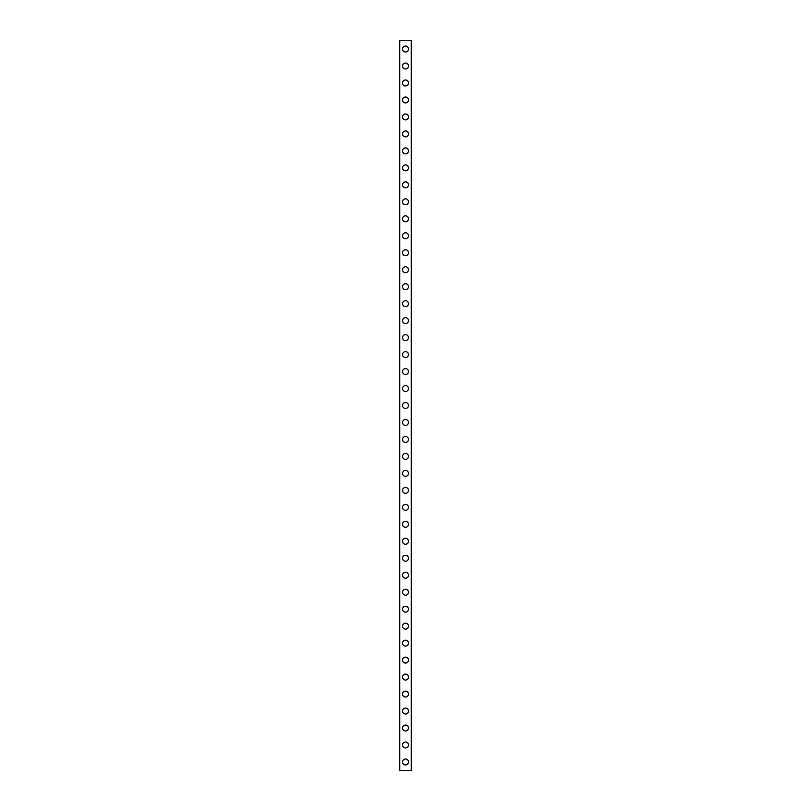 <?xml version="1.0" encoding="UTF-8"?>
<svg xmlns="http://www.w3.org/2000/svg" width="811" height="811" viewBox="0 0 811 811"><rect width="100%" height="100%" fill="white"/><g stroke="black" fill="none" stroke-linecap="round" stroke-linejoin="round"><path stroke-width="1.22" d="M402.53 761.965A2.97 2.97 0 0 1 405.5 758.995A2.97 2.97 0 0 1 408.47 761.965A2.97 2.97 0 0 1 405.5 764.935A2.97 2.97 0 0 1 402.53 761.965M402.53 744.985A2.97 2.97 0 0 1 405.5 742.014A2.97 2.97 0 0 1 408.47 744.985A2.97 2.97 0 0 1 405.5 747.955A2.97 2.97 0 0 1 402.53 744.985M402.53 728.014A2.97 2.97 0 0 1 405.5 725.044A2.97 2.97 0 0 1 408.47 728.014A2.97 2.97 0 0 1 405.5 730.985A2.97 2.97 0 0 1 402.53 728.014M402.53 711.044A2.97 2.97 0 0 1 405.5 708.074A2.97 2.97 0 0 1 408.47 711.044A2.97 2.97 0 0 1 405.5 714.015A2.97 2.97 0 0 1 402.53 711.044M402.53 694.064A2.97 2.97 0 0 1 405.5 691.094A2.97 2.97 0 0 1 408.47 694.064A2.97 2.97 0 0 1 405.5 697.034A2.97 2.97 0 0 1 402.53 694.064M402.53 677.094A2.97 2.97 0 0 1 405.5 674.123A2.97 2.97 0 0 1 408.47 677.094A2.97 2.97 0 0 1 405.5 680.064A2.97 2.97 0 0 1 402.53 677.094M402.53 660.113A2.97 2.97 0 0 1 405.5 657.143A2.97 2.97 0 0 1 408.47 660.113A2.97 2.97 0 0 1 405.5 663.084A2.97 2.97 0 0 1 402.53 660.113M402.53 643.143A2.97 2.97 0 0 1 405.5 640.173A2.97 2.97 0 0 1 408.47 643.143A2.97 2.97 0 0 1 405.5 646.114A2.97 2.97 0 0 1 402.53 643.143M402.53 626.163A2.97 2.97 0 0 1 405.5 623.193A2.97 2.97 0 0 1 408.47 626.163A2.97 2.97 0 0 1 405.5 629.133A2.97 2.97 0 0 1 402.53 626.163M402.53 609.193A2.97 2.97 0 0 1 405.5 606.222A2.97 2.97 0 0 1 408.47 609.193A2.97 2.97 0 0 1 405.5 612.163A2.97 2.97 0 0 1 402.53 609.193M402.53 592.223A2.97 2.97 0 0 1 405.5 589.252A2.97 2.97 0 0 1 408.47 592.223A2.97 2.97 0 0 1 405.5 595.193A2.97 2.97 0 0 1 402.53 592.223M402.53 575.242A2.97 2.97 0 0 1 405.5 572.272A2.97 2.97 0 0 1 408.47 575.242A2.97 2.97 0 0 1 405.5 578.213A2.97 2.97 0 0 1 402.53 575.242M402.53 558.272A2.97 2.97 0 0 1 405.5 555.302A2.97 2.97 0 0 1 408.47 558.272A2.97 2.97 0 0 1 405.5 561.242A2.97 2.97 0 0 1 402.53 558.272M402.53 541.292A2.97 2.97 0 0 1 405.5 538.322A2.97 2.97 0 0 1 408.47 541.292A2.97 2.97 0 0 1 405.5 544.262A2.97 2.97 0 0 1 402.53 541.292M402.53 524.322A2.97 2.97 0 0 1 405.5 521.351A2.97 2.97 0 0 1 408.47 524.322A2.97 2.97 0 0 1 405.5 527.292A2.97 2.97 0 0 1 402.53 524.322M402.53 507.351A2.97 2.97 0 0 1 405.5 504.371A2.97 2.97 0 0 1 408.47 507.351A2.97 2.97 0 0 1 405.5 510.322A2.97 2.97 0 0 1 402.53 507.351M402.53 490.371A2.97 2.97 0 0 1 405.5 487.401A2.97 2.97 0 0 1 408.47 490.371A2.97 2.97 0 0 1 405.5 493.341A2.97 2.97 0 0 1 402.53 490.371M402.53 473.401A2.97 2.97 0 0 1 405.5 470.431A2.97 2.97 0 0 1 408.47 473.401A2.97 2.97 0 0 1 405.5 476.371A2.97 2.97 0 0 1 402.53 473.401M402.53 456.421A2.97 2.97 0 0 1 405.5 453.45A2.97 2.97 0 0 1 408.47 456.421A2.97 2.97 0 0 1 405.5 459.391A2.97 2.97 0 0 1 402.53 456.421M402.53 439.45A2.97 2.97 0 0 1 405.5 436.48A2.97 2.97 0 0 1 408.47 439.45A2.97 2.97 0 0 1 405.5 442.421A2.97 2.97 0 0 1 402.53 439.45M402.53 422.47A2.97 2.97 0 0 1 405.5 419.5A2.97 2.97 0 0 1 408.47 422.47A2.97 2.97 0 0 1 405.5 425.44A2.97 2.97 0 0 1 402.53 422.47M402.53 405.5A2.97 2.97 0 0 1 405.5 402.53A2.97 2.97 0 0 1 408.47 405.5A2.97 2.97 0 0 1 405.5 408.47A2.97 2.97 0 0 1 402.53 405.5M402.53 388.53A2.97 2.97 0 0 1 405.5 385.56A2.97 2.97 0 0 1 408.47 388.53A2.97 2.97 0 0 1 405.5 391.5A2.97 2.97 0 0 1 402.53 388.53M402.53 371.55A2.97 2.97 0 0 1 405.5 368.579A2.97 2.97 0 0 1 408.47 371.55A2.97 2.97 0 0 1 405.5 374.52A2.97 2.97 0 0 1 402.53 371.55M402.53 354.579A2.97 2.97 0 0 1 405.5 351.609A2.97 2.97 0 0 1 408.47 354.579A2.97 2.97 0 0 1 405.5 357.55A2.97 2.97 0 0 1 402.53 354.579M402.53 337.599A2.97 2.97 0 0 1 405.5 334.629A2.97 2.97 0 0 1 408.47 337.599A2.97 2.97 0 0 1 405.5 340.569A2.97 2.97 0 0 1 402.53 337.599M402.53 320.629A2.97 2.97 0 0 1 405.5 317.659A2.97 2.97 0 0 1 408.47 320.629A2.97 2.97 0 0 1 405.5 323.599A2.97 2.97 0 0 1 402.53 320.629M402.53 303.649A2.97 2.97 0 0 1 405.5 300.678A2.97 2.97 0 0 1 408.47 303.649A2.97 2.97 0 0 1 405.5 306.629A2.97 2.97 0 0 1 402.53 303.649M402.53 286.678A2.97 2.97 0 0 1 405.5 283.708A2.97 2.97 0 0 1 408.47 286.678A2.97 2.97 0 0 1 405.5 289.649A2.97 2.97 0 0 1 402.53 286.678M402.53 269.708A2.97 2.97 0 0 1 405.5 266.738A2.97 2.97 0 0 1 408.47 269.708A2.97 2.97 0 0 1 405.5 272.678A2.97 2.97 0 0 1 402.53 269.708M402.53 252.728A2.97 2.97 0 0 1 405.5 249.758A2.97 2.97 0 0 1 408.47 252.728A2.97 2.97 0 0 1 405.5 255.698A2.97 2.97 0 0 1 402.53 252.728M402.53 235.758A2.97 2.97 0 0 1 405.5 232.787A2.97 2.97 0 0 1 408.47 235.758A2.97 2.97 0 0 1 405.5 238.728A2.97 2.97 0 0 1 402.53 235.758M402.53 218.777A2.97 2.97 0 0 1 405.5 215.807A2.97 2.97 0 0 1 408.47 218.777A2.97 2.97 0 0 1 405.5 221.748A2.97 2.97 0 0 1 402.53 218.777M402.53 201.807A2.97 2.97 0 0 1 405.5 198.837A2.97 2.97 0 0 1 408.47 201.807A2.97 2.97 0 0 1 405.5 204.777A2.97 2.97 0 0 1 402.53 201.807M402.53 184.837A2.97 2.97 0 0 1 405.5 181.867A2.97 2.97 0 0 1 408.47 184.837A2.97 2.97 0 0 1 405.5 187.807A2.97 2.97 0 0 1 402.53 184.837M402.53 167.857A2.97 2.97 0 0 1 405.5 164.886A2.97 2.97 0 0 1 408.47 167.857A2.97 2.97 0 0 1 405.5 170.827A2.97 2.97 0 0 1 402.53 167.857M402.53 150.887A2.97 2.97 0 0 1 405.5 147.916A2.97 2.97 0 0 1 408.47 150.887A2.97 2.97 0 0 1 405.5 153.857A2.97 2.97 0 0 1 402.53 150.887M402.53 133.906A2.97 2.97 0 0 1 405.5 130.936A2.97 2.97 0 0 1 408.47 133.906A2.97 2.97 0 0 1 405.5 136.877A2.97 2.97 0 0 1 402.53 133.906M402.53 116.936A2.97 2.97 0 0 1 405.5 113.966A2.97 2.97 0 0 1 408.47 116.936A2.97 2.97 0 0 1 405.5 119.906A2.97 2.97 0 0 1 402.53 116.936M402.53 99.956A2.97 2.97 0 0 1 405.5 96.985A2.97 2.97 0 0 1 408.47 99.956A2.97 2.97 0 0 1 405.5 102.926A2.97 2.97 0 0 1 402.53 99.956M402.53 82.986A2.97 2.97 0 0 1 405.5 80.015A2.97 2.97 0 0 1 408.47 82.986A2.97 2.97 0 0 1 405.5 85.956A2.97 2.97 0 0 1 402.53 82.986M402.53 66.015A2.97 2.97 0 0 1 405.5 63.045A2.97 2.97 0 0 1 408.47 66.015A2.97 2.97 0 0 1 405.5 68.986A2.97 2.97 0 0 1 402.53 66.015M402.53 49.035A2.97 2.97 0 0 1 405.5 46.065A2.97 2.97 0 0 1 408.47 49.035A2.97 2.97 0 0 1 405.5 52.005A2.97 2.97 0 0 1 402.53 49.035M411.4 40.55L399.559 40.55L399.559 770.45L411.441 770.45L411.441 40.55L411.4 770.45M399.772 40.55L399.772 770.45M411.228 40.55L411.228 770.45M399.6 40.55L399.6 770.45"/></g></svg>
